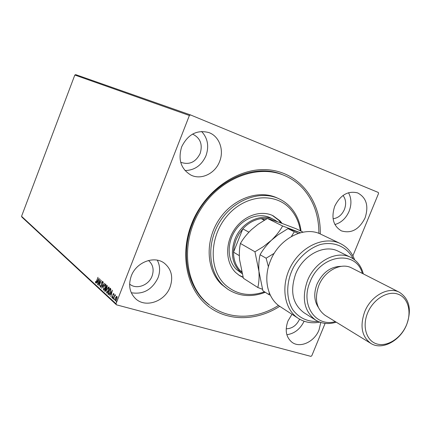 <?xml version="1.0" encoding="UTF-8"?>
<svg xmlns="http://www.w3.org/2000/svg" width="431" height="431" viewBox="0 0 431 431"><rect width="100%" height="100%" fill="white"/><g stroke="black" fill="none" stroke-linecap="round" stroke-linejoin="round"><path stroke-width="0.65" d="M279.714 306.312C255.874 321.709 225.882 321.736 206.11 304.528C186.348 287.402 179.765 253.897 191.676 223.732C205.054 189.398 240.191 166.113 270.334 170.003C300.579 173.655 321.133 201.8 320.255 233.963M283.781 175.212L282.887 174.851C252.038 161.113 207.149 184.139 192.398 223.775C179.797 254.802 187.997 289.767 209.795 305.31L206.395 302.433C184.323 282.661 180.788 241.71 200.097 210.317C219.196 178.79 256.671 163.958 283.781 175.212C291.426 178.326 297.988 182.959 303.472 189.107C313.811 201.18 318.94 215.942 318.865 233.392M291.976 314.28L287.94 321.014C284.708 330.313 286.098 337.425 292.105 342.354C300.24 348.469 314.506 341.756 319.026 329.947L320.783 322.474M219.594 161.544C224.341 150.155 219.352 136.244 208.89 132.576C196.983 129.526 187.905 134.278 181.666 146.836C177.847 159.589 180.918 169 190.879 175.061C201.115 180.325 215.123 173.601 219.594 161.544M185.018 170.552C194.634 170.31 201.622 165.369 205.98 155.731C209.224 146.276 207.758 138.184 201.573 131.444M170.051 287.148C173.424 277.192 171.522 269.208 164.34 263.206C154.336 255.319 136.239 262.129 131.266 276.007C128.115 285.311 129.639 292.951 135.835 298.931C145.813 308.203 164.944 301.388 170.051 287.148M131.288 292.741C143.237 294.685 152.138 289.729 157.994 277.866C160.343 271.541 160.116 265.647 157.304 260.189M365.052 217.967C368.92 206.04 366.458 197.689 357.671 192.916C348.049 190.529 340.404 194.957 334.731 206.207C331.013 217.752 333.238 225.979 341.4 230.876C351.281 233.817 359.163 229.513 365.052 217.967M334.903 224.535C341.277 222.703 346.012 218.291 349.099 211.298C351.701 204.472 351.502 198.282 348.512 192.722M333.077 218.754C338.125 218.075 341.902 214.983 344.407 209.477C346.411 204.03 345.953 199.359 343.028 195.464M129.618 284.072C136.325 289.901 148.727 285.419 152.046 276.131C154.217 269.72 153.032 264.51 148.496 260.491M180.648 162.137L181.241 162.433C189.484 165.089 195.793 162.104 200.156 153.468C202.785 144.611 200.437 138.243 193.115 134.353L192.485 134.127M325.114 323.385L311.78 355.796L310.875 356.367L116.478 304.83L21.949 217.154L21.55 216.319L116.004 303.769L189.381 115.492L74.822 75.037L75.7 74.633L190.502 114.932L378.283 192.447L378.558 193.444L352.887 255.858M116.192 296.636L116.941 296.35L117.14 297.492L116.709 299.189L115.325 300.903L115.422 298.015L116.192 296.636L116.963 296.372M113.251 298.931L114.926 294.632L114.856 295.424L115.384 294.96L115.508 295.257L114.592 296.194L113.466 298.99M113.752 293.468L113.849 294.384L113.606 294.659L113.525 293.985L113.164 294.432L112.841 296.975L112.065 297.923L111.866 296.975L112.119 296.668L112.227 297.358L112.658 296.835L112.987 294.292L113.752 293.468M108.321 294.4L107.815 293.931L110.067 288.129L110.401 288.425L110.848 289.109L110.266 292.337L108.569 294.551L107.815 293.931M104.588 290.963L106.818 285.209L107.125 285.484L107.071 287.364L106.392 288.404L106.161 290.192L105.132 291.426L104.588 290.963L105.072 290.607M101.716 288.323L103.246 281.998L102.26 286.954L104.641 283.253L101.748 288.334M98.063 284.961L100.089 279.164L99.502 284.331L101.301 280.247L99.103 285.92L99.69 280.759L98.063 284.961M96.544 281.017L97.993 277.278L96.679 281.217L95.623 282.892L95.407 281.842L95.655 281.481L95.801 282.289L96.738 281.071M21.55 216.319L74.822 75.037M99.076 278.254L97.584 284.525L97.896 282.364L97.32 281.831L96.237 283.286L99.076 278.254M100.321 287.24L100.331 285.564L100.574 285.397L100.59 286.674L101.204 285.952L101.759 282.257L102.578 281.227L102.686 282.596L102.422 282.833L102.373 281.82L101.931 282.375L101.36 286.109L100.509 287.288M103.715 286.313L105.703 284.007L105.374 287.784L103.521 290.138L103.914 286.367M106.915 289.223L108.935 286.906L108.601 290.72L106.732 293.091L107.12 289.276M112.372 290.192L110.842 296.717L111.155 294.459L110.53 293.894L109.393 295.38L112.372 290.192M112.868 298.015L113.202 297.659L112.847 298.651L112.868 298.015L113.234 297.983M114.199 299.238L114.533 298.877L114.183 299.879L114.199 299.238L114.571 299.2M116.386 301.247L116.726 300.886L116.37 301.894L116.386 301.247L116.769 301.204M286.195 328.805C292.105 328.67 296.571 325.453 299.588 319.172M190.502 114.932L189.381 115.492M116.004 303.769L116.478 304.83M286.857 334.725C294.448 333.626 300.197 329.128 304.108 321.23M95.801 282.86L95.704 282.149M98.112 282.359L97.32 281.831M97.401 281.858L97.675 281.373M98.645 279.649L98.866 279.266M98.052 281.723L98.564 279.627L97.611 281.319L98.252 281.777M99.803 280.791L99.987 280.312M99.513 284.864L99.572 284.352M100.579 287.262L100.493 286.583M102.309 281.826L102.713 281.351M102.767 281.982L102.422 281.847M102.266 287.429L102.373 286.987M104.841 284.789L105.708 284.013M103.704 290.144L103.375 290.052M103.693 290.138L103.424 289.088M103.914 289.546L104.555 289.384M105.983 285.128L105.563 284.627M105.207 287.633L105.385 284.546L103.876 286.459L103.602 289.46L105.406 287.687M105.794 284.692L105.482 284.605M105.924 288.414L106.899 287.224L106.759 285.947L106.128 287.87M106.866 285.979L107.077 285.441M105.304 291.421L104.9 291.049M106.452 288.867L105.81 288.387L105.169 290.699L105.994 290.041L106.134 288.77L105.81 288.387M105.493 290.79L105.843 290.855M107.341 286.335L106.759 285.947M106.441 287.956L106.732 288.043M107.244 286.189L106.931 286.103M106.446 288.856L106.134 288.77M108.046 287.703L108.935 286.906M106.915 293.096L106.581 292.999M106.899 293.085L106.624 292.013M107.125 292.487L107.788 292.32M109.215 288.053L108.779 287.525M108.434 290.564L108.607 287.445L107.082 289.373L106.807 292.401L108.639 290.623M109.027 287.596L108.709 287.509M108.127 294.017L108.3 293.57M110.115 288.905L110.325 288.361M110.896 289.826L110.007 288.872L108.213 293.489L108.903 293.926L110.099 292.18L110.541 289.578L110.007 288.872M108.973 293.942L109.544 293.818M110.859 289.664L110.541 289.578M109.221 294.012L108.903 293.926M111.381 294.465L110.53 293.894M110.605 293.91L110.891 293.409M111.909 291.636L112.168 291.189M111.317 293.797L111.839 291.615L110.837 293.36L111.527 293.856M112.249 297.88L112.162 297.315M113.073 295.865L112.766 295.779M113.482 293.99L113.816 293.565M113.1 298.397L113.186 298.101M114.845 295.741L114.958 295.45M115.196 295.483L115.497 295.127M114.43 299.626L114.517 299.324M115.492 300.903L115.201 300.827M115.508 300.903L115.298 300.116M115.6 300.348L116.133 300.315M117.162 297.153L116.871 296.921M116.532 299.033L116.656 296.835L115.594 298.177L115.406 300.294L116.747 299.092M117.054 296.97L116.736 296.884M116.623 301.646L116.709 301.334M300.364 230.822C299.022 222.202 295.655 214.891 290.252 208.895C275.253 192.064 245.481 194.532 227.449 215.543C209.186 236.323 208.529 269.44 225.251 284.837C236.436 294.621 249.533 296.943 264.553 291.819M265.28 292.283C251.656 297.503 239.167 296.49 227.81 289.249L223.317 285.624C208.081 271.471 206.298 242.782 220.101 221.302C233.758 199.72 259.947 190.001 278.598 198.605C283.129 200.657 287.078 203.524 290.456 207.198C296.323 213.733 299.857 221.723 301.07 231.172M242.071 273.518C232.395 265.27 230.003 253.875 234.884 239.329C241.274 222.294 261.003 212.618 274.051 219.616L270.544 217.892C259.397 212.284 243.547 217.822 235.137 230.633C226.636 243.375 227.369 260.75 236.49 269.499L242.087 273.599M280.915 222.956L278.685 220.219L272.387 215.419M243.154 277.478L239.512 275.576L235.741 272.586C225.715 263.012 224.863 243.935 234.184 229.895C243.396 215.78 260.798 209.638 273.049 215.726L280.01 220.866L282.079 223.382M278.501 305.423C256.731 319.339 229.491 320.131 210.565 305.886M278.598 198.605L276.831 197.813C258.217 189.225 232.093 198.901 218.485 220.408C204.72 241.818 206.514 270.415 221.723 284.535L227.81 289.249M238.903 275.172L243.057 277.128M264.801 219.934L261.175 218.641C254.279 219.67 248.154 223.08 242.809 228.866L238.936 234.028L236.016 239.808L234.178 245.945L233.505 252.162C233.521 259.704 235.789 265.889 240.309 270.711L241.694 272.026M248.908 232.174L242.809 228.866L233.505 252.162L239.329 255.653M273.69 220.424L268.621 218.803M267.161 218.576L261.175 218.641L264.322 220.219M274.051 219.616L277.472 221.723M240.309 270.711L241.565 271.503M340.301 243.531L320.95 234.281C304.345 225.575 278.879 238.629 270.339 261.073C262.942 278.83 267.592 298.839 280.355 306.743L298.349 318.412C283.83 309.259 280.301 284.853 291.372 265.313C302.26 245.665 324.909 235.935 340.301 243.531C347.036 246.877 351.825 252.324 354.675 259.882M362.358 273.41C356.119 249.457 320.292 254.382 310.056 281.928C300.127 304.566 315.487 327.382 335.345 321.623M336.261 322.183C328.67 324.505 321.806 323.81 315.675 320.109C304.205 311.43 301.452 298.327 307.411 280.802C314.905 261.337 336.8 249.861 350.796 257.426C357.154 260.723 361.329 266.213 363.317 273.9M399.451 292.299L351.701 267.985C341.137 262.102 324.5 270.808 318.8 285.57C314.247 298.915 316.365 308.849 325.152 315.368L370.822 343.394C361.749 336.616 359.713 326.046 364.723 311.688C370.962 295.795 388.541 286.195 399.451 292.299C409.515 298.985 411.901 309.808 406.611 324.775C400.227 340.926 381.92 350.694 370.822 343.394M367.632 312.933C361.911 326.52 366.474 341.093 376.969 343.976C387.383 347.057 401.035 338.168 406.455 325.055C412.025 311.985 408.141 297.487 397.791 294.082C387.523 290.478 373.203 299.292 367.632 312.933M341.169 266.347C330.625 266.536 322.571 272.473 316.995 284.164C313.66 293.058 314.08 300.752 318.256 307.238M350.796 257.426L338.346 251.295C324.489 243.811 302.934 254.985 295.618 274.057C289.815 291.237 292.59 304.114 303.941 312.69L315.675 320.109M319.797 322.14C311.861 323.649 304.712 322.41 298.349 318.412M353.21 258.815C347.1 246.812 334.17 241.004 320.238 244.56C309.846 248.035 300.31 255.987 293.829 266.687C285.963 281.454 285.742 298.721 293.021 310.115C299.383 318.164 307.75 321.941 318.121 321.44M269.278 292.805L268.879 294.588L262.894 290.753L258.934 271.32C258.535 265.092 258.918 259.564 260.082 254.737C262.878 249.694 266.665 244.856 271.449 240.234L278.146 234.776L287.967 228.651L300.105 232.611L282.612 225.989C279.967 230.844 276.244 235.59 271.449 240.234L263.567 246.527L254.958 251.801L258.934 271.32C259.327 277.564 258.95 282.957 257.813 287.504L243.391 278.281L239.539 259.548C239.103 253.52 239.394 248.159 240.417 243.456C243.186 238.645 246.888 234.028 251.526 229.594L257.986 224.352L267.409 218.436L279.412 222.412L296.172 228.775L303.074 232.153M254.958 251.801L240.417 243.456M257.813 287.504L262.457 289.266M282.612 225.989L267.409 218.436M298.349 233.37L294.287 231.786L291.41 236.468M274.267 253.288L266.132 258.207L268.405 266.832M268.879 294.588L270.291 295.127M266.132 258.207L260.082 254.737M294.287 231.786L287.967 228.651M106.209 288.549L105.897 288.463M110.433 289.061L110.115 288.975M102.373 281.82L102.686 281.906M103.715 289.524L104.027 289.61M105.385 284.546L105.697 284.632M106.274 287.967L106.592 288.053M105.347 290.806L105.66 290.893M106.942 292.477L107.238 292.557M108.607 287.445L108.919 287.531M108.806 293.92L109.102 294.001M115.492 300.348L115.81 300.434M116.656 296.835L116.979 296.921"/></g></svg>
